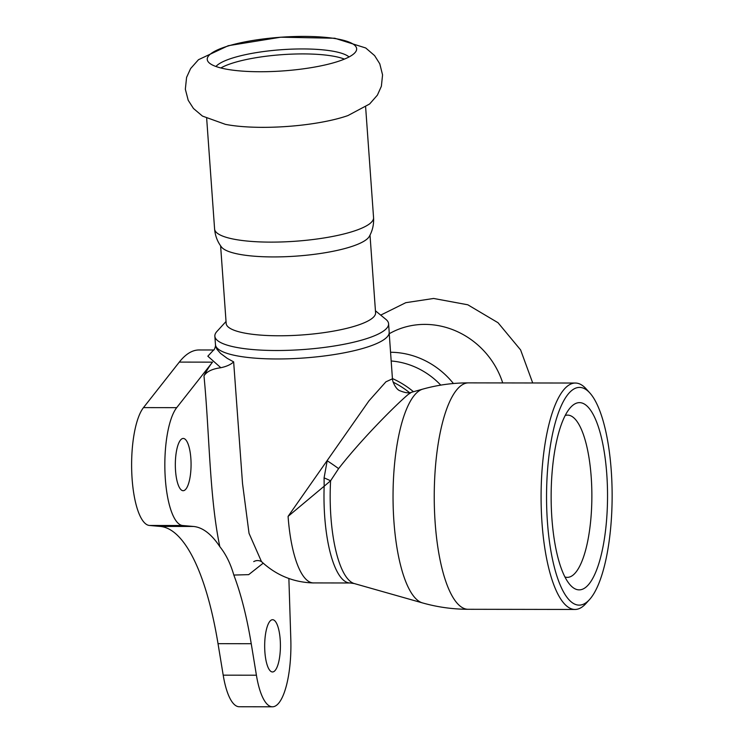 <?xml version="1.0" encoding="UTF-8"?>
<svg xmlns="http://www.w3.org/2000/svg" width="744" height="744" viewBox="0 0 744 744"><rect width="100%" height="100%" fill="white"/><g stroke="black" fill="none" stroke-linecap="round" stroke-linejoin="round"><path stroke-width="1.12" d="M286.849 70.624A74.893 16.88 -4.1 0 0 356.144 51.011A74.893 16.88 -4.1 0 0 277.047 37.526A74.893 16.88 -4.1 0 0 208.078 61.631A74.893 16.88 -4.1 0 0 260 71.74A74.893 16.88 -4.1 0 0 286.849 70.624M262.502 127.345A79.682 17.958 -4.1 0 0 291.071 126.164A79.682 17.958 -4.1 0 0 347.941 115.571L369.629 103.983L377.394 95.13L381.374 86.267L382.565 74.893L379.784 63.807L374.604 55.605L365.732 47.979L334.781 38.242L280.767 37.2L228.259 45.7L198.481 59.706L190.613 68.56L186.577 77.413L185.34 89.224L188.213 100.3L193.459 108.475L202.442 116.083L225.404 124.35A79.682 17.958 -4.1 0 0 262.502 127.345M344.407 59.111A68.364 15.41 -4.1 0 0 303.134 53.912A68.364 15.41 -4.1 0 0 220.847 67.964M349.048 56.953A68.364 15.41 -4.1 0 0 278.256 49.96A68.364 15.41 -4.1 0 0 215.946 66.495M389.242 333.74A79.682 73.833 51.2 0 1 390.637 332.959A79.682 73.833 51.2 0 1 424.871 324.393A79.682 73.833 51.2 0 1 502.712 382.918M373.562 217.629A79.682 17.958 -4.1 0 1 299.302 240.935A79.682 17.958 -4.1 0 1 214.598 229.031C215.174 235.802 217.481 241.809 221.517 247.054A74.893 16.88 -4.1 0 0 300.13 255.815A74.893 16.88 -4.1 0 0 366.634 239.382A74.893 16.88 -4.1 0 0 369.284 236.462C372.539 230.696 373.962 224.418 373.562 217.629L365.63 107.024M391.186 360.989A74.893 69.387 51.2 0 1 440.755 385.122M422.453 602.9L354.293 583.556A87.978 26.505 -89.9 0 1 330.587 480.782A15.68 1.023 22.9 0 0 324.086 477.853L324.17 486.223L330.587 480.782L338.594 468.627C362.077 438.504 396.227 404.531 408.186 394.45L411.413 392.302L422.797 389.112A107.275 32.318 90.1 0 0 417.886 391.763A107.275 32.318 90.1 0 0 393.12 504.209A107.275 32.318 90.1 0 0 422.453 602.9C437.388 607.123 452.631 609.252 468.162 609.289A113.209 34.103 -89.9 0 1 434.459 509.519A113.209 34.103 -89.9 0 1 460.462 386.062A113.209 34.103 -89.9 0 1 468.525 382.872L575.372 383.039A113.209 34.103 90.1 0 0 567.3 386.229A113.209 34.103 90.1 0 0 541.307 509.668A113.209 34.103 90.1 0 0 575.01 609.457A113.209 34.103 90.1 0 0 583.073 606.267A113.209 34.103 90.1 0 0 585.798 603.682L589.536 599.552A108.856 32.792 -89.9 0 1 586.923 602.045A108.856 32.792 -89.9 0 1 546.58 491.7A108.856 32.792 -89.9 0 1 589.871 392.99A108.856 32.792 -89.9 0 1 612.135 496.304A108.856 32.792 -89.9 0 1 589.536 599.552M589.871 392.99L586.133 388.852A113.209 34.103 90.1 0 0 575.372 383.039M338.594 468.627A15.68 0.977 34 0 0 327.193 460.75L324.086 477.853M392.497 378.789L385.913 381.821L368.978 400.83L288.086 516.373L324.161 486.223A87.085 26.235 90.1 0 0 350.089 582.98L354.293 583.556M213.454 350.192L207.827 356.19L220.828 367.722C226.595 366.494 230.873 364.541 233.653 361.872L227.273 358.385L220.596 353.437L216.932 349.289L215.546 345.793C214.858 348.778 214.04 350.322 213.1 350.396M233.653 361.872L242.525 483.526L249.035 533.355L261.479 561.618M262.297 562.325L261.525 561.664C258.977 560.204 256.373 560.186 253.732 561.608M220.828 367.731C212.263 368.847 206.646 371.572 203.977 375.887A182.885 55.093 -89.9 0 1 212.514 362.142L176.7 407.656A60.962 18.367 -89.9 0 0 165.084 474.886A60.962 18.367 -89.9 0 0 182.624 525.515L193.44 526.464A226.427 68.215 90.1 0 1 219.833 546.673C225.944 554.308 230.603 563.775 233.821 575.056L248.682 574.647L263.227 563.161M181.378 439.183A26.124 7.868 -89.9 0 1 183.238 438.449A26.124 7.868 -89.9 0 1 191.069 464.591A26.124 7.868 -89.9 0 1 183.154 490.705A26.124 7.868 -89.9 0 1 175.379 467.669A26.124 7.868 -89.9 0 1 181.378 439.183M288.877 578.534L290.811 639.143A60.962 18.367 -89.9 0 1 272.453 706.8A60.962 18.367 -89.9 0 1 256.41 675.208L251.239 643.718A226.427 68.215 90.1 0 0 233.821 575.056M270.723 620.45A26.124 7.868 -89.9 0 1 272.592 619.715A26.124 7.868 -89.9 0 1 280.414 645.848A26.124 7.868 -89.9 0 1 272.509 671.962A26.124 7.868 -89.9 0 1 264.724 648.935A26.124 7.868 -89.9 0 1 270.723 620.45M585.863 587.23A93.614 28.207 -89.9 0 1 570.295 585.063A93.614 28.207 -89.9 0 1 551.137 496.211A93.614 28.207 -89.9 0 1 570.574 407.414A93.614 28.207 -89.9 0 1 572.824 405.275A93.614 28.207 -89.9 0 1 606.779 474.17A93.614 28.207 -89.9 0 1 585.863 587.23M272.453 706.8L239.233 706.744A60.962 18.367 -89.9 0 1 223.2 675.161L218.02 643.662A226.427 68.215 90.1 0 0 160.23 526.417L149.405 525.459A60.962 18.367 -89.9 0 1 131.865 474.83A60.962 18.367 -89.9 0 1 143.48 407.61L179.304 362.096A182.885 55.093 -89.9 0 1 199.076 349.968L213.723 349.987M564.947 576.981A81.124 24.44 90.1 0 0 567.3 577.363A81.124 24.44 90.1 0 0 573.085 575.075A81.124 24.44 90.1 0 0 591.712 486.623A81.124 24.44 90.1 0 0 567.56 415.115A81.124 24.44 90.1 0 0 565.198 415.487M370.01 235.104L375.581 312.759A74.893 16.88 175.9 0 1 372.288 318.227A74.893 16.88 175.9 0 1 290.374 335.581A74.893 16.88 175.9 0 1 226.176 323.473L220.605 245.808M375.432 310.787L385.904 319.371A87.085 19.623 175.9 0 1 388.591 323.733A87.085 19.623 175.9 0 1 384.769 330.094A87.085 19.623 175.9 0 1 289.509 350.275A87.085 19.623 175.9 0 1 214.858 336.186A87.085 19.623 175.9 0 1 216.895 331.489L226.027 321.492M413.469 391.725A87.085 80.687 -128.8 0 0 392.469 378.575M390.563 352.256A79.682 73.833 51.2 0 1 453.412 383.523M288.086 516.373A87.085 26.235 90.1 0 0 313.475 582.915L350.089 582.98M410.037 393.055A87.085 80.687 -128.8 0 0 393.139 382.156M389.196 332.261A87.085 19.623 175.9 0 1 385.373 338.557A87.085 19.623 175.9 0 1 276.805 358.971A87.085 19.623 175.9 0 1 215.472 344.649L214.858 336.186M203.977 375.887C209.51 432.255 209.352 496.853 219.833 546.673M179.304 362.096L212.514 362.142M223.2 675.161L256.41 675.208M218.02 643.662L251.239 643.718M160.23 526.417L193.44 526.464M149.405 525.459L182.624 525.515M143.48 407.61L176.7 407.656M380.714 315.121L405.778 302.687L433.631 298.465L467.799 304.789L498.034 322.729L520.605 349.922L532.704 382.965M214.598 229.031L206.674 118.417M422.797 389.112C437.742 384.936 452.984 382.853 468.525 382.872M468.162 609.289L575.01 609.457M411.413 392.302C408.958 393.353 405.173 392.86 400.067 390.805C395.687 389.503 392.116 380.649 392.507 378.836M392.441 378.789L389.14 332.27M215.453 344.621L215.537 345.774M313.484 582.952C293.536 582.403 276.219 575.298 261.544 561.636M388.591 323.733L389.196 332.196"/></g></svg>
